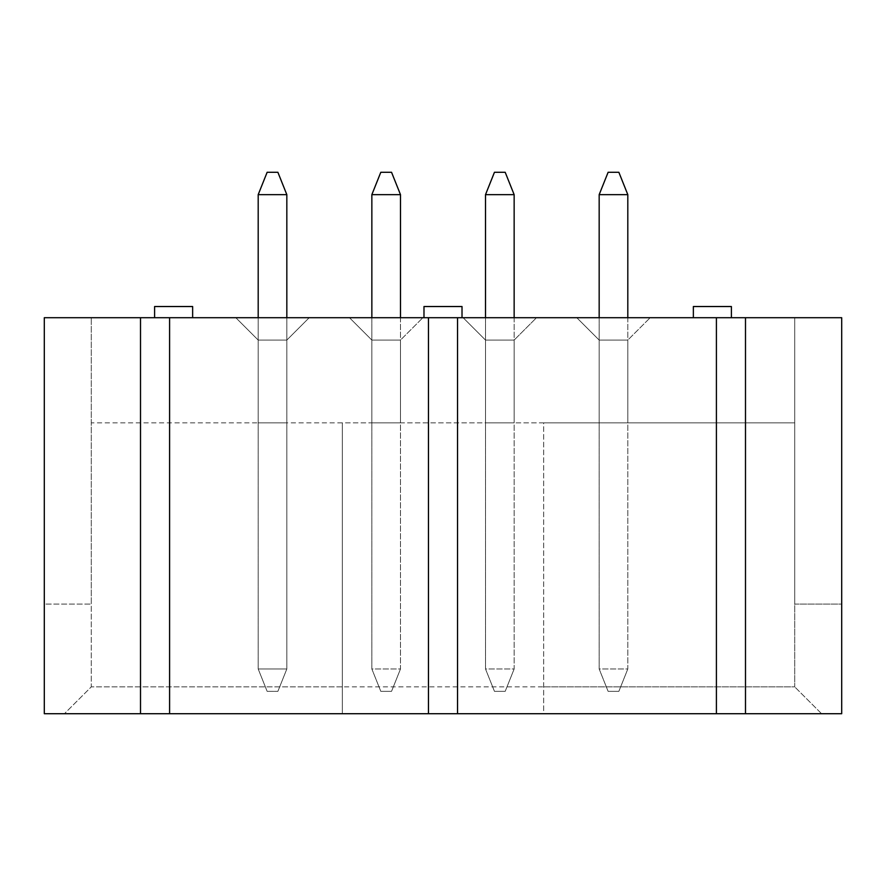 <?xml version="1.0" encoding="UTF-8"?>
<svg xmlns="http://www.w3.org/2000/svg" width="886" height="886" viewBox="0 0 886 886"><rect width="100%" height="100%" fill="white"/><g stroke="black" fill="none" stroke-linecap="round" stroke-linejoin="round"><path stroke-width="0.66" stroke-dasharray="4.43 3.32" d="M286.831 317.709L286.831 668.974L258.191 668.974L258.191 194.654L286.831 194.654L286.831 668.974L258.191 668.974L267.14 691.346L258.191 668.974L267.14 691.346L277.883 691.346L267.14 691.346L258.191 668.974L258.191 317.709M286.831 194.654L277.883 172.283L267.14 172.283L277.883 172.283L286.831 194.654L258.191 194.654L267.14 172.283L258.191 194.654L286.831 194.654L277.883 172.283L267.14 172.283L258.191 194.654L258.191 668.974L286.831 668.974L277.883 691.346L286.831 668.974L286.831 194.654L286.831 668.974L258.191 668.974L258.191 194.654M267.14 691.346L277.883 691.346L267.14 691.346M277.883 691.346L286.831 668.974L277.883 691.346M371.854 194.654L380.803 172.283L391.546 172.283L400.494 194.654L371.854 194.654L400.494 194.654L391.546 172.283L380.803 172.283L371.854 194.654L400.494 194.654L400.494 668.974L371.854 668.974L380.803 691.346L371.854 668.974L371.854 194.654L380.803 172.283L391.546 172.283L400.494 194.654L400.494 668.974L371.854 668.974L371.854 194.654L371.854 668.974L400.494 668.974L391.546 691.346L380.803 691.346L391.546 691.346L400.494 668.974L400.494 194.654M485.506 194.654L494.454 172.283L505.197 172.283L514.146 194.654L485.506 194.654L514.146 194.654L505.197 172.283L494.454 172.283L485.506 194.654L514.146 194.654L514.146 668.974L485.506 668.974L494.454 691.346L485.506 668.974L485.506 194.654L494.454 172.283L505.197 172.283L514.146 194.654L514.146 668.974L485.506 668.974L485.506 194.654L485.506 668.974L514.146 668.974L505.197 691.346L494.454 691.346L505.197 691.346L514.146 668.974L514.146 194.654M380.803 691.346L371.854 668.974L380.803 691.346L391.546 691.346L380.803 691.346M400.494 317.709L400.494 668.974L371.854 668.974L371.854 317.709M391.546 691.346L400.494 668.974L391.546 691.346M494.454 691.346L485.506 668.974L494.454 691.346L505.197 691.346L494.454 691.346M514.146 317.709L514.146 668.974L485.506 668.974L485.506 317.709M505.197 691.346L514.146 668.974L505.197 691.346M599.169 194.654L608.117 172.283L618.86 172.283L627.809 194.654L599.169 194.654L627.809 194.654L618.86 172.283L608.117 172.283L599.169 194.654L627.809 194.654L627.809 668.974L599.169 668.974L608.117 691.346L599.169 668.974L599.169 194.654L608.117 172.283L618.86 172.283L627.809 194.654L627.809 668.974L599.169 668.974L599.169 194.654L599.169 668.974L627.809 668.974L618.86 691.346L608.117 691.346L618.86 691.346L627.809 668.974L627.809 194.654M608.117 691.346L599.169 668.974L608.117 691.346L618.86 691.346L608.117 691.346M627.809 317.709L627.809 668.974L599.169 668.974L599.169 317.709M618.86 691.346L627.809 668.974L618.86 691.346M693.361 317.709L731.393 317.709L693.361 317.709L731.393 317.709L693.361 317.709L693.361 306.523L731.393 306.523L693.361 306.523L731.393 306.523L731.393 317.709M423.984 317.709L462.016 317.709L423.984 317.709L462.016 317.709L423.984 317.709L423.984 306.523L462.016 306.523L423.984 306.523L462.016 306.523L462.016 317.709M154.607 317.709L192.639 317.709L154.607 317.709L192.639 317.709L154.607 317.709L154.607 306.523L192.639 306.523L154.607 306.523L192.639 306.523L192.639 317.709M650.18 317.709L576.797 317.709L650.18 317.709L576.797 317.709L650.18 317.709L627.809 340.08L627.809 422.866L599.169 422.866L627.809 422.866L599.169 422.866L627.809 422.866L627.809 340.08L599.169 340.08L599.169 422.866L599.169 340.08L627.809 340.08L650.18 317.709M422.866 317.709L349.483 317.709L422.866 317.709L349.483 317.709L422.866 317.709L400.494 340.08L400.494 422.866L371.854 422.866L400.494 422.866L371.854 422.866L400.494 422.866L400.494 340.08L371.854 340.08L371.854 422.866L371.854 340.08L400.494 340.08L422.866 317.709M841.7 317.709L44.3 317.709L91.28 317.709L44.3 317.709L44.3 713.717L342.317 713.717L342.317 686.871L91.28 686.871L794.72 686.871L794.72 422.866L794.72 686.871L543.683 686.871L543.683 713.717L841.7 713.717L841.7 317.709L841.7 604.086L794.72 604.086L794.72 317.709L794.72 422.866L543.683 422.866L543.683 713.717L821.566 713.717L794.72 686.871L821.566 713.717L64.434 713.717L91.28 686.871L91.28 422.866L794.72 422.866L794.72 604.086L841.7 604.086L841.7 317.709M536.517 317.709L463.134 317.709L536.517 317.709L463.134 317.709L536.517 317.709L514.146 340.08L514.146 422.866L485.506 422.866L514.146 422.866L485.506 422.866L514.146 422.866L514.146 340.08L485.506 340.08L485.506 422.866L485.506 340.08L514.146 340.08L514.146 422.866L514.146 340.08L485.506 340.08L485.506 422.866L485.506 340.08L514.146 340.08L536.517 317.709M309.203 317.709L235.82 317.709L309.203 317.709L235.82 317.709L309.203 317.709L286.831 340.08L286.831 422.866L258.191 422.866L286.831 422.866L258.191 422.866L286.831 422.866L286.831 340.08L258.191 340.08L258.191 422.866L258.191 340.08L258.191 422.866L258.191 340.08L286.831 340.08L258.191 340.08L235.82 317.709L258.191 340.08L235.82 317.709L258.191 340.08L286.831 340.08L286.831 422.866L286.831 340.08L309.203 317.709M543.683 686.871L543.683 422.866L342.317 422.866L342.317 713.717L64.434 713.717L91.28 686.871L91.28 317.709L91.28 604.086L44.3 604.086L44.3 317.709L44.3 604.086L91.28 604.086L91.28 422.866L342.317 422.866L342.317 686.871M371.854 340.08L349.483 317.709L371.854 340.08L349.483 317.709L371.854 340.08L400.494 340.08L371.854 340.08L371.854 422.866L371.854 340.08M485.506 340.08L463.134 317.709L485.506 340.08M599.169 340.08L576.797 317.709L599.169 340.08L576.797 317.709L599.169 340.08L627.809 340.08L599.169 340.08L599.169 422.866L599.169 340.08M627.809 340.08L627.809 422.866L627.809 340.08M400.494 340.08L400.494 422.866L400.494 340.08"/><path stroke-width="1.33" d="M258.191 194.654L267.14 172.283L277.883 172.283L286.831 194.654L258.191 194.654L258.191 317.709M286.831 194.654L286.831 317.709M371.854 194.654L380.803 172.283L391.546 172.283L400.494 194.654L371.854 194.654L371.854 317.709M400.494 194.654L400.494 317.709M485.506 194.654L494.454 172.283L505.197 172.283L514.146 194.654L485.506 194.654L485.506 317.709M514.146 194.654L514.146 317.709M599.169 194.654L608.117 172.283L618.86 172.283L627.809 194.654L599.169 194.654L599.169 317.709M627.809 194.654L627.809 317.709M745.491 317.709L745.491 713.717L841.7 713.717L841.7 317.709L44.3 317.709L44.3 713.717L140.509 713.717L140.509 317.709M428.459 317.709L428.459 713.717L140.509 713.717M169.591 317.709L169.591 713.717M457.541 317.709L457.541 713.717L716.409 713.717L716.409 317.709M745.491 713.717L716.409 713.717M457.541 713.717L428.459 713.717M192.639 317.709L192.639 306.523L154.607 306.523L154.607 317.709M462.016 317.709L462.016 306.523L423.984 306.523L423.984 317.709M731.393 317.709L731.393 306.523L693.361 306.523L693.361 317.709"/></g></svg>
